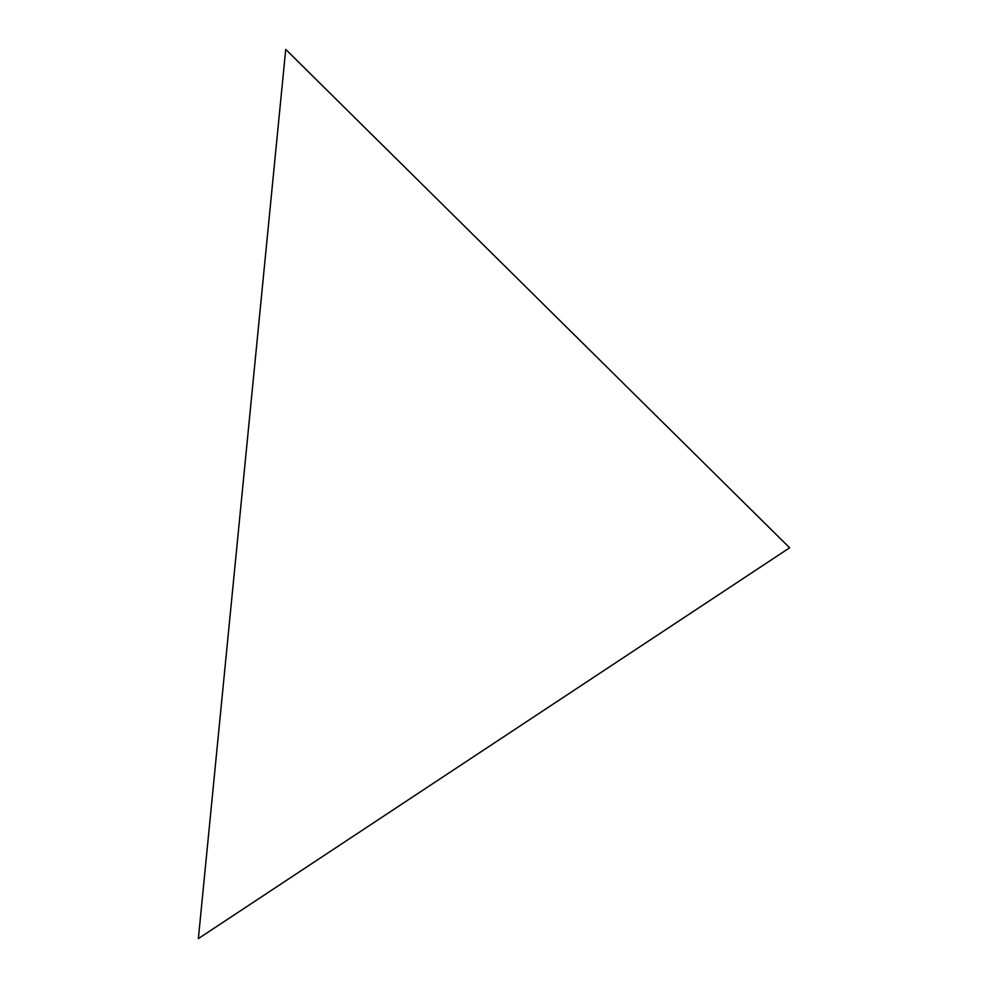 <?xml version="1.0" encoding="UTF-8"?>
<svg xmlns="http://www.w3.org/2000/svg" width="988" height="988" viewBox="0 0 988 988"><rect width="100%" height="100%" fill="white"/><g stroke="black" fill="none" stroke-linecap="round" stroke-linejoin="round"><path stroke-width="0.74" stroke-dasharray="4.94 3.71" d="M198.366 938.6L789.634 547.797L285.73 49.4L198.366 938.6"/><path stroke-width="1.48" d="M198.366 938.6L789.634 547.797L285.73 49.4L198.366 938.6"/></g></svg>

